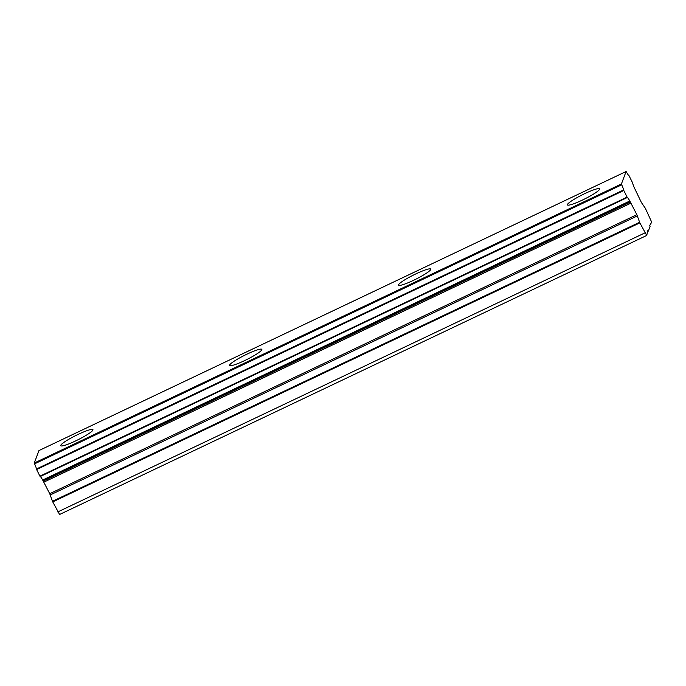 <?xml version="1.0" encoding="UTF-8"?>
<svg xmlns="http://www.w3.org/2000/svg" width="686" height="686" viewBox="0 0 686 686"><rect width="100%" height="100%" fill="white"/><g stroke="black" fill="none" stroke-linecap="round" stroke-linejoin="round"><path stroke-width="1.03" d="M582.328 200.106A17.982 2.384 -26.5 0 0 599.641 188.839A17.982 2.384 -26.5 0 0 584.755 193.624A17.982 2.384 -26.5 0 0 567.442 204.891A17.982 2.384 -26.5 0 0 582.328 200.106M75.632 440.918A17.982 2.384 -26.5 0 0 92.944 429.65A17.982 2.384 -26.5 0 0 78.058 434.427A17.982 2.384 -26.5 0 0 60.745 445.694A17.982 2.384 -26.5 0 0 75.632 440.918M244.533 360.647A17.982 2.384 -26.5 0 0 261.838 349.38A17.982 2.384 -26.5 0 0 246.96 354.156A17.982 2.384 -26.5 0 0 229.647 365.432A17.982 2.384 -26.5 0 0 244.533 360.647M413.426 280.377A17.982 2.384 -26.5 0 0 430.739 269.109A17.982 2.384 -26.5 0 0 415.853 273.894A17.982 2.384 -26.5 0 0 398.549 285.162A17.982 2.384 -26.5 0 0 413.426 280.377M627.047 197.139L39.917 476.161L40.182 476.547L627.304 197.517L623.548 189.971A5.882 0.823 64.6 0 0 621.705 184.808L621.422 183.977L34.3 463.007L38.965 450.565L626.086 171.526L621.422 183.977M646.718 235.452L59.596 514.483L52.753 501.903L639.875 222.873L646.718 235.452L647.901 230.436L648.356 231.079L650.062 226.534L649.719 225.574L651.7 222.161L645.346 208.278L641.41 202.524L634.559 188.238A5.882 0.823 64.6 0 1 632.715 183.076L628.951 175.539A5.882 0.823 64.6 0 1 626.481 172.049L626.095 171.517L38.965 450.565M639.875 222.873L639.618 222.255L52.496 501.295L49.735 493.714L42.892 480.44L630.014 201.41L629.774 201.007A5.882 0.823 64.6 0 0 627.304 197.517M630.014 201.41L636.857 214.684L639.618 222.255M52.496 501.295L52.753 501.903M629.774 201.007L42.652 480.037L42.892 480.44M42.652 480.037A5.882 0.823 64.6 0 0 40.182 476.547M39.917 476.161L36.624 469.55L623.745 190.519M623.548 189.971L36.418 469.01L36.624 469.55M36.418 469.01A5.882 0.823 64.6 0 0 34.574 463.847L34.3 463.007M43.947 482.104L631.069 203.073M644.883 232.914L57.761 511.945M647.515 231.482L648.356 231.079M650.182 224.348L651.031 223.945M43.347 481.075L630.477 202.044M34.574 463.847L621.705 184.808M636.857 214.684L49.735 493.714M50.258 494.932L637.388 215.901"/></g></svg>
